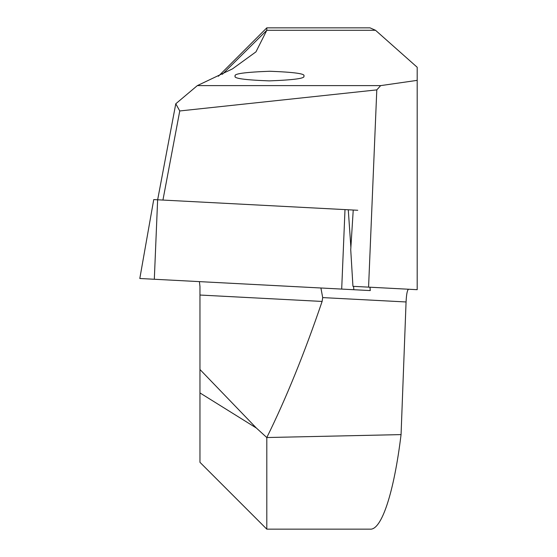 <?xml version="1.0" encoding="UTF-8"?>
<svg xmlns="http://www.w3.org/2000/svg" width="557" height="557" viewBox="0 0 557 557"><rect width="100%" height="100%" fill="white"/><g stroke="black" fill="none" stroke-linecap="round" stroke-linejoin="round"><path stroke-width="0.84" d="M235.207 76.072C233.376 73.796 244.899 72.194 269.762 71.254C294.535 72.194 305.884 73.796 303.816 76.072C305.647 78.349 294.124 79.95 269.261 80.883C244.488 79.95 233.139 78.349 235.207 76.072M266.803 529.15L266.803 437.537L401.061 434.606C394.036 492.534 381.552 530.522 370.001 529.15L266.803 529.15L199.963 462.31L199.963 286.465L199.413 281.626M417.193 80.361L380.654 85.618L197.331 85.618L232.464 68.887L255.962 51.864L266.803 30.287L266.803 27.85L370.001 27.85L375.522 30.287L417.193 67.265L417.193 289.689L368.574 287.14L376.797 89.886L179.758 110.961L162.936 200.06M357.754 210.274L348.271 209.773L353.235 210.038L350.729 249.731L352.943 286.326L368.574 287.14M408.643 289.243C407.32 289.751 406.464 293.992 406.067 301.964L401.061 434.606M199.963 369.5L256.352 428.027L266.803 437.537C285.964 398.763 304.401 353.403 322.113 301.441L322.705 297.598L406.067 301.964M380.654 85.618L376.797 89.886M157.652 199.789L175.775 103.776L179.758 110.961M197.331 85.618L175.775 103.776M320.909 287.99L322.705 297.598M322.113 301.441L199.963 295.036L199.963 286.465M154.317 279.259L139.807 278.5L153.739 199.58L157.631 199.789L154.317 279.259L370.266 290.58L370.036 287.217M350.875 247.315L348.271 209.773L157.631 199.789M222.361 74.304L266.803 30.287L375.522 30.287M256.352 428.027L199.963 392.922M344.999 209.606L341.692 289.083M353.591 286.361L353.827 289.717M369.98 287.217L370.217 290.573M218.386 76.267L266.803 27.85"/></g></svg>

